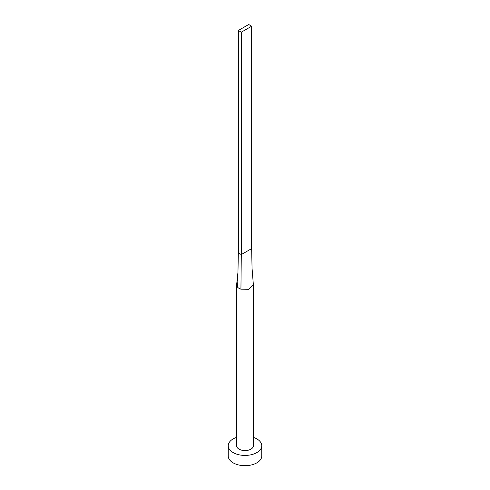 <?xml version="1.0" encoding="UTF-8"?>
<svg xmlns="http://www.w3.org/2000/svg" width="490" height="490" viewBox="0 0 490 490"><rect width="100%" height="100%" fill="white"/><g stroke="black" fill="none" stroke-linecap="round" stroke-linejoin="round"><path stroke-width="0.73" d="M237.675 287.293L237.962 272.226L236.646 284.586A8.379 4.839 0 0 0 236.621 284.947A8.379 4.839 0 0 0 237.675 287.293A8.379 4.839 0 0 0 239.077 288.365A8.379 4.839 0 0 0 240.933 289.174L248.632 289.302L253.379 284.947L252.05 268.232L251.664 248.595L241.294 254.579L240.933 289.174M236.621 284.947L236.621 445.747A8.379 4.839 0 0 0 239.077 449.165A8.379 4.839 0 0 0 248.21 450.218A8.379 4.839 0 0 0 253.379 445.747L253.379 284.947M236.621 437.368A16.758 9.678 0 0 0 228.242 445.747A16.758 9.678 0 0 0 233.148 452.589A16.758 9.678 0 0 0 251.413 454.683A16.758 9.678 0 0 0 261.758 445.747A16.758 9.678 0 0 0 256.852 438.905A16.758 9.678 0 0 0 253.379 437.368M228.242 445.747L228.242 456.006A16.758 9.678 0 0 0 233.148 462.854A16.758 9.678 0 0 0 251.413 464.949A16.758 9.678 0 0 0 261.758 456.006L261.758 445.747M237.962 272.226L238.336 252.871L241.294 254.579L241.294 32.199L251.664 26.209L251.664 248.595M251.664 26.209L248.706 24.5L238.336 30.484L238.336 252.871M238.336 30.484L241.294 32.199"/></g></svg>
